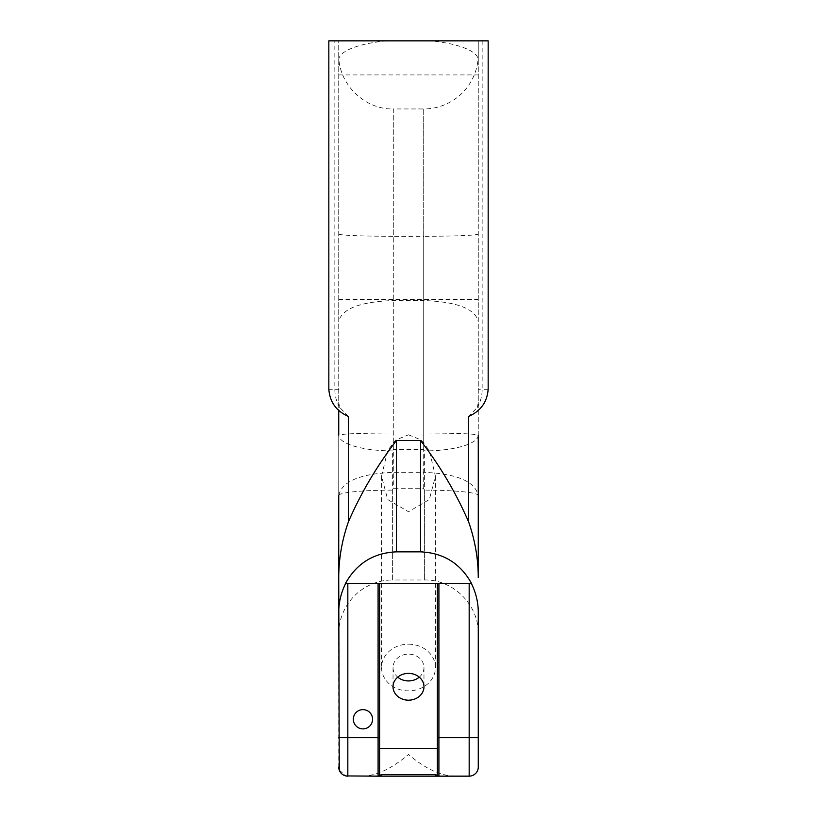 <?xml version="1.0" encoding="UTF-8"?>
<svg xmlns="http://www.w3.org/2000/svg" width="817" height="817" viewBox="0 0 817 817"><rect width="100%" height="100%" fill="white"/><g stroke="black" fill="none" stroke-linecap="round" stroke-linejoin="round"><path stroke-width="0.61" stroke-dasharray="4.08 3.06" d="M488.168 40.85L478.262 40.85L478.262 435.134C475.137 433.837 456.958 433.133 423.706 433.01L393.294 433.01C360.072 433.122 341.884 433.837 338.738 435.134L338.738 767.061M338.738 633.88A53.891 53.891 0 0 1 392.62 579.988L392.62 450.913L393.294 449.534L423.706 449.534L424.38 450.913L424.38 579.988L424.38 490.118L423.706 488.689L393.294 488.689L392.62 490.118A53.891 5.372 180 0 0 338.738 495.49L338.738 40.85L328.832 40.85M419.264 677.16A15.472 13.399 180 0 0 423.972 667.53A15.472 13.399 180 0 0 408.5 654.131A15.472 13.399 180 0 0 393.028 667.53A15.472 13.399 180 0 0 397.736 677.16M338.738 495.49C341.884 481.448 360.062 473.727 393.294 472.328L423.706 472.328L423.706 300.533L393.294 300.533C360.185 301.749 341.996 308.683 338.738 321.357M408.5 644.194A26.941 23.336 -0 0 1 435.441 667.53A26.941 23.336 -0 0 1 408.5 690.865A26.941 23.336 -0 0 1 381.559 667.53A26.941 23.336 -0 0 1 408.5 644.194M408.5 434.807L421.276 440.006L429.364 450.596L435.441 476.25L429.323 499.524L408.5 511.748L387.667 499.504L381.559 476.25L387.626 450.606L395.724 440.006L408.5 434.807M478.262 54.392A54.555 54.555 0 0 1 423.706 108.947L423.706 236.317C456.826 236.144 475.014 235.408 478.262 234.132M338.738 234.132C341.986 235.408 360.174 236.144 393.294 236.317L393.294 108.947L423.706 108.947L423.706 300.533C456.815 301.749 475.004 308.683 478.262 321.357M362.962 709.636A9.62 9.62 0 0 1 372.583 719.256A9.62 9.62 0 0 1 362.962 728.887A9.62 9.62 0 0 1 353.332 719.256A9.62 9.62 0 0 1 362.962 709.636M338.738 60.029A69.762 20.2 180 0 1 386.512 40.85L338.738 40.85L338.738 410.308M478.262 60.029L478.262 40.85L430.488 40.85A69.762 20.2 180 0 1 478.262 60.029L478.262 577.609M347.828 776.15L362.625 776.15C376.586 775.782 391.884 768.552 408.5 754.469C425.034 768.521 440.332 775.741 454.375 776.15L469.172 776.15C475.341 774.935 478.374 771.902 478.262 767.061L478.262 737.659M386.512 40.85L430.488 40.85M393.294 449.534L393.294 236.317L423.706 236.317L423.706 449.534M437.371 748.382L379.629 748.382M454.375 776.15L438.913 776.15A1.542 1.542 0 0 1 437.371 774.608M348.359 416.415L339.627 407.356L338.738 402.464M478.262 402.464L477.373 407.356L468.641 416.415M339.239 770.053L345.897 775.946M345.325 583.695L471.675 583.695M423.706 488.689L423.706 472.328C456.826 473.676 475.014 481.397 478.262 495.49A53.891 5.372 180 0 0 424.38 490.118M362.625 776.15L378.087 776.15M381.171 776.15L435.829 776.15M379.629 583.695L379.629 737.659M437.371 583.695L437.371 737.659M478.262 435.134A53.891 15.778 -0 0 1 424.38 450.913M392.62 450.913A53.891 15.778 -0 0 1 338.738 435.134M392.62 490.118L392.62 579.988L424.38 579.988C453.169 579.243 479.007 605.08 478.262 633.88M338.738 54.392C337.983 83.548 364.137 109.703 393.294 108.947L393.294 488.689M482.163 40.85L482.163 389.29L478.262 389.29M338.738 389.29L334.837 389.29L334.837 40.85M488.168 389.29L482.163 389.29A30.791 25.143 -90 0 1 477.373 407.356M339.627 407.356A30.791 25.143 90 0 1 334.837 389.29L328.832 389.29M338.738 74.929L478.262 74.929M338.738 299.461L478.262 299.461M423.972 667.53L423.972 686.78M435.441 476.25L435.441 667.53M381.559 476.25L381.559 667.53M393.028 667.53L393.028 686.78"/><path stroke-width="1.23" d="M478.262 435.134L478.262 577.609C478.231 558.808 475.024 540.251 468.641 521.94C455.978 492.804 439.934 465.659 420.53 440.506L396.47 440.506C377.066 465.659 361.022 492.804 348.359 521.94C341.966 540.323 338.759 558.879 338.738 577.609L338.738 495.49M408.5 700.179A15.472 13.399 180 0 0 423.972 686.78A15.472 13.399 180 0 0 408.5 673.382A15.472 13.399 180 0 0 393.028 686.78A15.472 13.399 180 0 0 408.5 700.179M397.736 677.16A15.472 13.399 180 0 0 408.5 680.929A15.472 13.399 180 0 0 419.264 677.16M362.962 728.887A9.62 9.62 0 0 0 372.583 719.256A9.62 9.62 0 0 0 362.962 709.636A9.62 9.62 0 0 0 353.332 719.256A9.62 9.62 0 0 0 362.962 728.887M468.641 521.94L468.641 416.415L469.479 416.037C480.968 410.696 487.187 401.78 488.168 389.29L488.168 40.85L328.832 40.85L328.832 389.29C329.813 401.79 336.042 410.706 347.521 416.037L348.359 416.415L348.359 521.94M338.738 410.308L338.738 435.134M339.239 770.053L338.738 577.609M471.48 583.695C476.056 593.081 478.313 602.701 478.262 612.556L478.262 767.061A9.089 9.089 0 0 1 469.172 776.15L469.979 776.119M478.262 612.556L478.262 737.659L469.172 737.659L469.172 583.695M345.897 775.946L378.087 776.15L378.087 737.659L379.629 737.659L379.629 748.382L437.371 748.382L437.371 737.659L437.371 775.854L435.829 774.608L435.829 776.15L438.913 776.15L378.087 776.15A1.542 1.542 0 0 0 379.629 774.608A1.542 1.542 0 0 1 378.087 776.15L381.171 776.15L381.171 774.608L379.629 775.854L379.629 583.695M338.738 767.061A9.089 9.089 0 0 0 347.828 776.15L347.828 737.659L338.738 737.659M338.738 612.556C338.677 602.721 340.944 593.091 345.52 583.695M396.47 440.506L396.47 551.843C373.532 552.854 356.478 563.475 345.325 583.695L471.675 583.695C460.574 563.505 443.529 552.884 420.53 551.843L420.53 440.506M396.47 551.843L420.53 551.843M438.913 583.695L438.913 737.659L469.172 737.659L469.172 776.15L438.913 776.15A1.542 1.542 0 0 1 437.371 774.608M379.629 748.382L379.629 775.854M437.371 775.854L437.371 748.382M438.913 776.15L438.913 737.659L437.371 737.659L437.371 583.695M347.828 583.695L347.828 737.659L378.087 737.659L378.087 583.695M435.829 774.608L381.171 774.608"/></g></svg>
